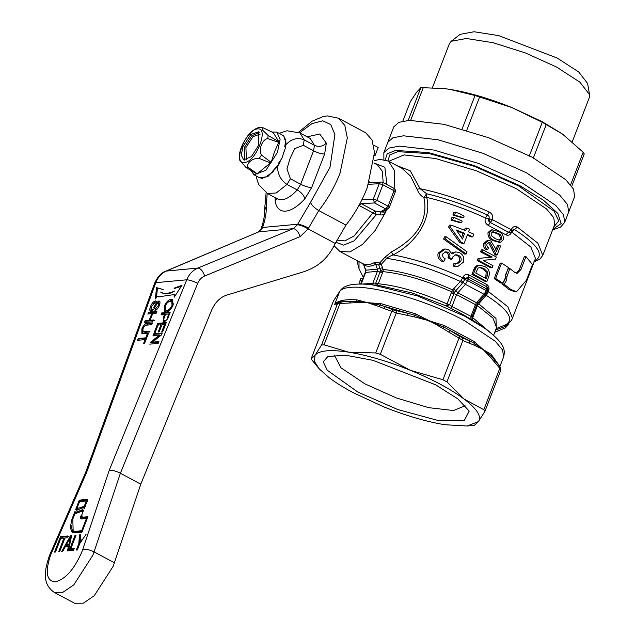 <?xml version="1.0" encoding="UTF-8"?>
<svg xmlns="http://www.w3.org/2000/svg" width="635" height="635" viewBox="0 0 635 635"><rect width="100%" height="100%" fill="white"/><g stroke="black" fill="none" stroke-linecap="round" stroke-linejoin="round"><path stroke-width="0.95" d="M570.603 184.833L583.176 152.249L562.435 134.025L542.282 122.293L511.762 107.513C489.291 98.488 468.709 92.44 450.009 89.376L446.008 88.797M561.729 133.533L541.98 121.587L511.762 107.513L475.051 95.512L450.009 89.376L444.81 88.646L420.878 87.598L416.441 92.496L410.416 101.513L402.844 121.142M546.283 124.428L533.162 158.44M583.176 152.249L584.24 153.924L571.746 186.309M552.609 229.902L560.538 227.155L564.682 222.377L574.619 196.612L573.54 189.159L565.642 179.61L532.313 157.258L488.72 137.763L443.992 124.325L409.44 120.348L398.875 122.325L393.795 126.841L387.826 142.296L392.906 137.787L403.471 135.803L438.031 139.779L482.759 153.218L526.344 172.72L559.681 195.072L567.571 204.613L568.658 212.074L567.571 204.613L559.681 195.072L526.344 172.72L482.759 153.218L438.031 139.779L403.471 135.803L392.906 137.787L387.826 142.296L383.85 152.598L383.897 159.552M572.27 141.748L589.336 97.512L589.55 94.655L579.914 82.177L556.609 67.072L525.486 52.967L493.046 42.696L466.344 38.497L451.215 41.275L449.461 43.537L432.459 87.598M479.655 96.861L466.534 130.866M529.161 156.297L542.282 122.293M423.378 87.368L410.67 120.301M461.931 129.516L475.051 95.512M408.21 120.42L420.878 87.598M589.558 94.655L587.589 83.471L578.715 71.985L557.244 58.071L498.705 35.623L474.115 31.75L460.184 34.314L451.215 41.275M114.451 562.8L94.059 551.886L92.821 555.315L73.827 584.843L62.952 592.272L54.189 592.336L74.581 603.25L83.352 603.186L94.226 595.749L113.213 566.23L140.78 484.18L211.566 310.261C215.408 301.847 220.79 296.696 227.711 294.815L304.141 271.653C317.405 266.867 327.382 259.683 335.264 243.443L345.964 225.108C354.806 213.828 361.91 201.303 367.3 187.531L374.507 152.464L372.023 139.986L365.681 132.747L338.495 118.205L344.829 125.444L347.313 137.914L340.106 172.99C334.724 186.754 327.612 199.279 318.77 210.558L345.964 225.108M86.638 472.337L85.495 472.781L154.559 283.377L155.797 282.67C157.972 277.066 161.552 273.161 166.529 270.954L258.723 231.854L293.346 228.64C296.021 228.997 298.291 231.648 300.164 236.593L308.094 228.91C303.879 226.37 300.315 224.996 297.418 224.79L293.346 228.64L197.898 268.049C192.81 270.256 189.103 274.177 186.769 279.797L155.797 282.67L86.638 472.337L50.657 554.958C44.934 572.087 46.474 581.057 55.285 581.858C65.381 579.303 74.216 569.373 81.78 552.069L82.748 549.378C85.892 548.91 89.662 549.743 94.059 551.886L120.388 473.265L140.78 484.18M148.36 333.565L144.463 343.67M143.478 343.765L145.09 339.598L137.581 340.296L138.263 338.519L145.772 337.82L147.383 333.653M152.916 321.755L144.431 322.54L145.121 320.762L149.146 320.381L151.741 313.65L147.717 314.023M148.407 312.237L156.893 311.452L156.21 313.23L152.725 313.555L150.122 320.294L153.607 319.969M150.471 342.241L159.488 335.018L153.027 335.613L153.71 333.835L162.203 333.042L161.473 334.939L152.456 342.17L158.917 341.566L158.226 343.352L149.741 344.138M164.013 322.255L163.163 322.112L163.306 317.667L164.584 314.365L161.1 314.69L161.79 312.904L170.275 312.118L167.545 318.992L164.013 322.255M54.531 552.117L60.492 536.662M61.476 536.567L55.507 552.029M61.714 551.45L70.548 535.726L71.564 535.63L68.477 550.823L67.429 550.918L68.453 546.243L65.405 546.521L62.754 551.355M86.082 534.281L79.812 543.457L77.287 550.005M76.311 550.093L78.835 543.544L79.446 534.9L80.621 534.789L80.304 539.353M80.153 541.52L82.217 539.337M76.041 535.218L70.763 548.894L74.247 548.569L73.557 550.355L69.096 550.767L75.057 535.305L76.041 535.218M62.27 536.496L68.032 535.964M67.35 537.742L64.953 537.964L59.674 551.64M58.698 551.728L63.968 538.059L61.579 538.282M170.95 299.482L172.625 299.728L173.006 305.316C170.966 309.594 168.712 311.801 166.235 311.96L164.727 311.721L164.306 306.118C166.275 301.942 168.497 299.728 170.95 299.482L173.03 300.03M154.003 333.081L157.75 323.366L166.243 322.58L162.647 331.899L161.663 331.986L164.568 324.453L161.957 324.699L159.21 331.835L158.226 331.922L160.98 324.787L158.044 325.064L154.98 332.986M157.242 303.332L154.043 308.769L151.106 311.261L150.447 311.142M151.106 311.261C149.622 311.142 149.4 309.618 150.431 306.705C151.868 303.22 153.591 301.284 155.615 300.903M154.924 302.689L151.44 306.538L151.384 309.42L152.186 309.721M153.464 307.872L156.218 303.078L158.79 300.99L159.433 301.109M159.79 301.474L158.79 300.99C160.195 301.109 160.377 302.577 159.345 305.379C158.139 308.38 156.67 310.094 154.94 310.523L155.631 308.737L158.337 305.538L158.186 302.768M148.495 333.208L141.859 333.462L141.875 328.882C143.581 325.041 145.486 323.199 147.59 323.358L152.471 322.905L151.789 324.683L146.955 325.136C145.542 324.914 144.232 326.08 143.026 328.636L142.931 331.716L149.185 331.422M84.225 508.627L83.463 507.619L76.47 510.27L75.732 509.405L79.311 500.134L87.797 499.348L84.225 508.627M87.916 516.723L81.947 532.186L74.311 532.892L72.35 532.543L70.199 527.741L71.953 519.2L74.938 511.469L75.676 512.334L82.669 509.675L83.423 510.683L81.836 514.81L82.256 517.255L87.916 516.723M83.161 517.739L81.907 517.192L83.161 517.739L87.686 517.319M174.069 288.195L181.999 285.274L174.196 297.204L174.157 294.592L158.591 296.823L157.496 296.14L155.369 298.95L156.535 287.639L163.171 289.489M160.591 292.052C163.949 294.053 168.608 293.711 174.561 291.044C169.569 294.219 165.211 294.719 161.496 292.544M197.683 283.353L120.388 473.265C116.3 471.154 112.593 470.146 109.252 470.241L186.769 279.797C189.682 279.979 193.326 281.162 197.683 283.353C199.176 279.829 201.517 277.384 204.716 275.995L300.164 236.593M85.495 472.781L49.474 555.522C44.696 569.976 41.616 583.422 54.189 592.336M204.716 275.995C202.851 271.01 200.581 268.359 197.898 268.049L165.886 271.121L258.723 231.854L262.366 228.044L258.08 232.021M335.264 243.443L308.094 228.91L318.77 210.558C314.555 208.082 311.801 205.367 310.515 202.414L297.696 224.219C300.545 224.52 304.149 225.782 308.515 228.005M145.994 340.09L145.09 339.598M145.772 337.82L146.685 338.304L139.176 339.003L138.263 338.519M138.486 340.781L139.176 339.003M149.146 320.381L150.05 320.873L150.249 320.358M152.654 314.135L151.741 313.65M145.121 320.762L146.026 321.247L150.05 320.873M145.336 323.024L146.026 321.247M150.122 320.294L151.027 320.778L154.511 320.453M149.312 312.722L156.67 312.039M151.376 342.725L160.393 335.502L159.488 335.018M152.456 342.17L153.36 342.654L158.686 342.154M153.71 333.835L154.623 334.32L161.973 333.637M153.932 336.098L154.623 334.32M165.489 314.849L164.584 314.365M163.306 317.667L164.211 318.151M163.774 319.413L163.703 322.255M161.79 312.904L162.695 313.388L170.053 312.706M162.004 315.174L162.695 313.388M62.381 537.051L61.92 538.25M68.453 546.243L69.358 546.727M68.469 550.823L68.604 550.196M70.548 535.726L71.453 536.21L70.66 537.623M65.675 546.497L66.611 544.83M79.446 534.9L80.581 535.361M78.835 543.544L79.74 544.028L80.351 535.384M70.763 548.894L71.668 549.378L74.017 549.156M75.057 535.305L75.97 535.789M70.231 550.664L70.89 548.957M63.175 536.98L68.937 536.448M63.968 538.059L64.881 538.543M167.727 302.435L171.863 299.966M164.306 306.118L165.211 306.602M165.203 311.896L164.822 307.777M160.98 324.787L161.885 325.271M164.568 324.453L165.481 324.937M157.75 323.366L158.655 323.858L166.013 323.167M158.194 325.049L158.655 323.858M159.091 303.252L159.726 304.221M158.337 305.538L159.242 306.022M157.512 308.729L156.258 309.951M155.631 308.737L156.535 309.221M159.702 301.474L157.123 303.562L156.218 303.078M152.646 309.967L152.043 309.666M153.273 303.601L156.496 301.395M150.431 306.705L151.344 307.189M150.971 311.261L151.003 308.189M147.59 323.358L148.495 323.842L152.249 323.493M144.328 326.366L148.495 323.842M141.875 328.882L142.78 329.367M142.407 333.637L142.677 329.66M148.273 333.796L147.288 333.891M142.923 331.716L145.264 332.359L150.09 331.907M75.732 509.405L76.97 510.429M83.463 507.619L84.415 508.127M87.574 499.935L80.216 500.618L79.311 500.134M80.216 500.618L79.851 501.579M77.121 508.659L76.644 509.889M83.074 510.008L80.216 511.437L79.311 510.953M75.081 513.937L75.692 512.342L76.581 512.818L79.224 512.255M71.255 525.701L72.827 532.749M174.157 294.592L175.062 295.077L175.077 295.854M181.3 286.345L174.522 288.433M162.56 289.457L156.535 287.639M157.44 288.123L156.48 297.49M159.052 297.053L157.496 296.14M261.295 228.298L262.572 227.481C265.303 219.543 266.533 212.558 266.248 206.526L264.509 210.622C264.779 215.233 263.708 221.123 261.295 228.298L261.112 228.759M262.366 228.044L262.572 227.481L297.696 224.219L297.418 224.79M66.397 544.711L67.302 545.195L69.747 544.973L68.842 544.481L66.397 544.711L70.366 537.464L71.279 537.948M172.633 301.927L173.387 304.181M170.577 309.396L167.838 310.658L166.505 310.467M80.073 507.698L84.352 506.158L85.265 506.643L80.978 508.183L80.073 507.698L76.922 508.452L79.565 501.602L86.352 500.975L87.265 501.459M80.097 508.897L78.184 509.246L76.922 508.452M75.811 531.836L74.906 531.344L81.701 530.717L82.606 531.201L75.811 531.836L73.985 531.479M81.534 516.525L82.002 519.184M374.515 155.091L375.118 155.416L374.499 155.694M373.658 145.105L378.166 147.518L375.118 155.416M275.13 197.604L275.201 201.581C276.606 208.344 280.146 211.526 285.806 211.145C291.584 210.463 297.926 206.359 304.848 198.826L311.714 187.492L324.628 154.019L326.334 143.161L319.715 133.993L307.165 136.843M164.949 320.826L164.671 320.469C163.647 320.492 163.52 319.532 164.282 317.587L165.56 314.277L168.608 313.992L169.513 314.476M168.608 313.992L167.108 319.103M70.366 537.464L68.842 544.481M167.838 310.658L165.6 309.983L165.283 306.014C166.814 302.903 168.473 301.323 170.251 301.268L171.783 301.466L172.022 305.419L172.926 305.903M172.022 305.419C170.442 308.586 168.743 310.166 166.934 310.174M84.272 506.111L86.352 500.975M81.701 530.717L86.471 518.35L87.376 518.835M86.471 518.35L81.661 518.795C80.169 518.565 80.089 517.342 81.439 515.128M74.906 531.344L73.152 531.035L72.803 519.12L74.851 513.826L81.947 511.231L82.717 511.818M304.848 198.826C303.951 195.413 301.411 192.437 297.236 189.921L286.988 184.436C280.884 180.269 277.717 174.323 277.495 166.592L267.803 176.601L259.651 177.84M282.385 135.08L283.71 135.946M283.742 135.977L285.782 140.335L284.885 139.851L283.718 135.953L282.051 134.882M285.79 140.359L285.948 144.693C291.401 138.835 297.482 137.224 304.189 139.859L314.436 145.344L310.221 138.478M285.948 144.693L285.512 147.122M284.202 151.281L283.345 153.622M281.035 159.512L279.059 163.893M278.678 164.624L277.495 166.592M487.863 289.981L487.585 287.488L486.91 286.829L468.471 276.963L465.264 278.606L462.693 277.789L462.859 277.344C464.145 274.757 466.122 273.939 468.789 274.884L486.918 284.583C488.91 286.131 489.474 288.306 488.601 291.116L488.426 291.56L507.825 306.729L512.445 318.167L535.48 258.469L530.916 247.094L511.699 232.005L514.533 229.545C538.448 245.134 545.044 255.627 534.329 261.025L533.892 261.858M513.961 229.283L514.533 229.545L517.366 227.084C514.802 225.806 512.747 226.671 511.191 229.687L511.516 230.886M396.796 165.56L410.218 170.791L420.116 188.706C442.404 193.365 465.463 201.152 489.267 212.05C492.292 213.765 493.355 216.305 492.458 219.662L488.275 225.401C485.457 223.663 484.513 221.178 485.418 217.948C465.598 208.844 446.032 201.993 426.704 197.406C432.467 220.02 414.306 244.237 393.057 254.929C389.961 256.159 387.858 257.294 386.763 258.35L385.008 257.191L391.398 251.936C404.598 244.761 416.893 235.117 422.275 221.385C425.148 213.606 425.688 205.692 423.894 197.66C420.592 195.572 418.322 192.738 417.092 189.174L410.535 176.117L402.066 168.378L388.414 161.076L394.684 170.879L394.16 188.468M508.183 323.001L505.92 326.065L505.309 327.89L495.062 332.105L495.49 330.422M464.709 254.111L443.611 239.085L444.452 236.903L446.135 236.744L467.027 251.793L466.177 253.976L464.709 254.111M456.66 266.517L453.215 266.128L453.954 263.366L457.914 263.422L460.883 261.041C461.724 258.413 460.788 256.445 458.073 255.119L455.708 254.714L452.366 257.254L452.025 259.088L449.54 257.572C450.517 254.968 449.826 253.151 447.484 252.111L445.643 251.833L442.786 253.944C442.174 256.056 442.976 257.675 445.191 258.818L443.865 261.342C440.269 259.421 438.936 256.635 439.872 252.984L445.167 248.999L448.397 249.436L452.009 254.063L455.755 251.904L459.121 252.484C463.24 254.611 464.637 257.858 463.32 262.223L457.922 266.398L453.215 266.128M457.081 263.446L459.407 261.175C460.153 258.445 459.208 256.469 456.565 255.254L454.985 254.857M452.025 259.088L450.477 259.231L447.969 257.715C448.929 255.095 448.231 253.278 445.881 252.262L444.833 252M443.865 261.342L442.262 261.493C438.618 259.588 437.261 256.802 438.19 253.143L443.524 249.158L445.167 248.999M451.779 252.905L455.755 251.904M499.348 242.324L493.395 240.713C489.434 239.228 487.656 236.49 488.045 232.489L491.077 229.973L492.49 229.838L498.332 231.465C502.087 232.839 503.714 235.593 503.23 239.728L500.769 242.197L498.88 242.387M485.505 281.591L471.908 274.32L474.869 267.279L476.671 265.795L479.727 265.24L484.624 266.47C488.728 268.534 490.125 271.891 488.823 276.527L486.926 281.456L485.505 281.591M490.807 267.843L477.21 260.572L478.02 258.477L490.784 257.207L480.576 251.857L481.338 249.873L482.759 249.738L496.356 257.016L495.546 259.104L483.116 260.35L492.99 265.732L492.228 267.716L490.807 267.843M495.673 250.031L497.522 245.237L498.943 245.102L500.586 246.047L497.149 254.96L496.078 254.135L490.164 242.753L488.855 242.467L486.95 244.015C486.68 245.935 487.204 247.213 488.506 247.833L487.64 249.523C485.243 248.079 484.465 245.951 485.307 243.141L488.521 240.467L490.839 240.959L494.983 247.698L496.387 251.714L498.943 245.102M497.149 254.96L495.729 255.095L494.657 254.262L488.744 242.88L488.148 242.649M487.64 249.523L486.219 249.658C483.799 248.158 483.021 246.031 483.886 243.276L487.108 240.594L488.521 240.467M464.161 230.822L465.177 228.187L466.701 228.044L469.567 229.235L468.551 231.878L473.829 234.156L472.805 236.799L471.337 236.942L467.273 235.18M472.805 236.799L467.527 234.521L464.058 243.507L462.558 243.642L459.676 242.451L448.627 227.044L449.342 225.195L451.025 225.044L465.685 230.688L466.701 228.044M460.073 222.679L450.953 220.059L451.969 217.416L453.652 217.265L462.201 221.115L461.653 222.536L460.073 222.679M462.002 217.67L452.89 215.043L453.906 212.4L455.589 212.241L459.724 213.749L464.121 216.13L463.582 217.527L462.002 217.67M516.366 273.256L519.287 269.661L524.264 256.778L525.947 256.627L532.495 264.549L526.431 280.265L516.557 291.695L510.77 289.473L503.841 283.996L502.333 284.139L505.349 277.947M514.953 291.846L509.143 289.623L502.333 284.139M505.452 274.812L508.325 268.7L509.841 268.557L515.08 272.598L517.128 273.32M500.936 283.131L494.205 278.63L500.166 263.176L501.61 263.041L508.429 267.557L505.468 275.844C505.531 279.067 504.523 281.448 502.428 282.988L500.936 283.131M511.381 231.783L511.699 232.005C510.326 234.982 508.349 235.902 505.793 234.775L488.275 225.401M387.929 160.83L389.771 154.932L397.804 151.654L429.673 153.678L474.258 166.306L518.541 185.864L554.053 211.169L558.752 220.901L553.688 227.1M508.492 232.227L509.754 232.489L508.492 232.227L511.191 229.687L492.458 219.662L488.855 218.765C488.172 220.393 488.68 221.647 490.363 222.536L508.492 232.227L505.793 234.775M489.267 212.05L487.347 214.995C489.085 215.837 489.593 217.091 488.855 218.765L490.363 222.536M417.092 189.174L420.116 188.706L426.609 193.746L423.894 197.66L426.704 197.406L426.609 193.746C446.595 198.501 466.844 205.581 487.347 214.995L485.418 217.948L488.855 218.765M386.517 209.669L385.659 212.146L375.261 230.362L362.506 244.411L350.036 251.904L340.011 251.555L362.91 263.716C366.578 265.144 370.34 264.795 374.19 262.668L379.714 262.922L385.008 257.191M363.363 276.963L365.673 271.653M363.625 264.763L362.006 263.319M494.776 332.272L505.309 327.89M508.095 324.953L507.548 323.81M443.611 239.085L445.294 238.927L446.135 236.744M466.177 253.976L445.294 238.927M438.19 253.143L439.872 252.984M445.881 252.262L447.484 252.111M447.969 257.715L449.54 257.572M456.565 255.254L458.073 255.119M459.407 261.175L460.883 261.041M454.723 265.986L455.462 263.231M500.769 242.197L494.816 240.586L493.395 240.713M488.045 232.489L489.466 232.362L492.49 229.838M494.816 240.586C490.942 239.204 489.156 236.458 489.466 232.362M476.671 265.795L479.727 265.247M474.869 267.279L476.29 267.144L478.091 265.66M471.908 274.32L473.329 274.185L476.29 267.144M486.926 281.456L473.329 274.185M480.576 251.857L481.997 251.722L482.759 249.738M490.784 257.207L492.196 257.072L481.997 251.722M478.02 258.477L492.196 257.072M477.21 260.572L478.631 260.437L479.441 258.35M492.228 267.716L478.631 260.437M483.886 243.276L485.307 243.141M488.744 242.88L490.164 242.753M492.093 249.087L493.514 248.96M494.657 254.262L496.078 254.135M448.627 227.044L450.31 226.893L451.025 225.044M459.676 242.451L461.2 242.308L450.31 226.893M464.058 243.507L461.2 242.308M450.953 220.059L452.636 219.908L453.652 217.265M455.136 221.567L456.763 221.409L452.636 219.908M461.653 222.536L456.763 221.409M452.89 215.043L454.573 214.884L455.589 212.241M457.073 216.543L458.7 216.392L454.573 214.884M463.582 217.527L458.7 216.392M519.287 269.661L520.978 269.502L517.192 273.312M505.357 276.987L506.873 276.852L509.841 268.557M506.873 276.852C506.889 280.083 505.881 282.464 503.841 283.996M520.978 269.502L525.947 256.627M494.205 278.63L495.649 278.495L501.61 263.041M502.428 282.988L495.649 278.495M506 324.533L505.92 326.065L504.476 326.763L505.055 325.049C515.025 319.905 508.738 309.991 486.212 295.299L484.616 295.41L487.64 290.576L488.426 291.56L486.926 294.426L478.703 303.832L495.975 318.437L496.324 328.271M465.264 278.606L462.32 283.48L460.391 281.488C433.816 269.423 409.273 261.707 386.763 258.35L381.262 264.366L383.151 269.478C403.265 271.47 426.418 278.273 452.62 289.885L460.391 281.488L462.693 277.789C438.277 266.613 415.068 258.993 393.057 254.929L391.398 251.936M552.831 229.33L561.142 223.607L557.903 213.479L543.544 200.271L519.962 185.73L474.353 165.592L428.419 152.559L395.534 150.439L387.207 153.797L385.255 159.837M362.91 263.716L364.061 265.271C367.84 266.795 371.713 266.438 375.674 264.192L377.373 269.137L379.936 268.43L378.777 265.073L381.262 264.366L379.714 262.922L378.777 265.073L375.674 264.192L374.19 262.668M365.744 270.216L377.373 269.137L377.428 271.32L365.657 272.415L366.006 269.724L365.744 270.216L364.061 265.271L362.506 263.588M360.426 202.676L361.363 203.724L374.515 202.938L385.651 208.899L388.048 208.804A2.85 2.85 0 0 0 389.311 207.351L395.272 191.889L394.025 190.738L388.064 206.192L389.207 207.462L388.048 208.804L383.405 211.431L380.778 211.971L385.659 212.146C384.104 214.344 382.349 215.249 380.405 214.884L376.214 214.773L354.179 240.816L343.591 245.126L335.812 242.26M385.659 212.146L384.556 210.09M373.888 162.933L384.858 167.283L386.913 184.587M477.687 323.342L461.859 313.88L446.683 306.118L411.996 292.949L380.492 285.829M504.476 326.763L495.657 330.002M497.634 233.251C500.428 234.18 501.801 236.053 501.745 238.879L499.856 240.324L495.498 238.8L491.347 235.633L491.117 233.212L493.117 231.735L497.634 233.251L496.221 233.378C498.967 234.275 500.34 236.149 500.332 239.014L499.118 240.284M487.609 272.09L487.291 275.82L486.212 278.63L475.75 273.034L477.98 268.176L479.941 267.367L483.83 268.43L487.609 272.09L486.196 272.217L482.417 268.565L483.83 268.43M462.455 239.046L456.279 230.005L464.661 233.323L462.455 239.046M496.181 328.628L505.119 325.025C509.135 323.175 511.58 320.889 512.445 318.167M462.32 283.48L455.811 290.711L457.827 292.767L465.431 284.321L484.005 294.259L486.926 294.426M493.609 335.312L496.594 327.565L492.982 318.127L477.441 305.61L478.703 303.832L476.861 304.411L478.131 302.649L476.456 302.728L484.005 294.259L486.331 290.592L488.148 292.283M486.918 284.583L486.91 289.076L488.601 291.116M468.789 274.884L468.154 279.043L486.91 289.076L486.331 290.592L467.574 280.559L468.154 279.043L462.859 277.344M462.359 278.487L467.574 280.559L465.431 284.321L461.089 280.599M336.78 240.125L344.797 240.903L354.179 235.902L372.912 212.884L376.214 214.773L374.944 210.987L372.912 212.884L358.965 205.399M359.339 205.621L361.363 203.724L374.944 210.987L380.778 211.971L380.405 214.884M362.387 284.035L375.785 283.067L376.103 285.385L378.277 283.766C398.185 285.734 421.108 292.465 447.048 303.959L446.683 306.118L449.604 304.744L451.961 306.554L471.995 316.865C471.995 319.056 472.226 320.072 472.678 319.929L472.726 317.698L489.807 332.105M501.745 238.879L500.332 239.014M492.419 231.902L496.221 233.378M487.291 275.82L485.87 275.955L486.196 272.217M485.084 277.995L485.87 275.955M479.242 267.486L482.417 268.565M457.017 231.045L463.137 233.466L464.661 233.323M463.137 233.466L461.526 237.641M471.995 316.865L476.337 305.618L478.131 302.649L484.616 295.41M487.22 291.648L485.711 294.164M453.906 288.703L455.811 290.711L454.39 292.394L452.62 289.885L451.668 291.822C425.767 280.352 402.876 273.629 382.992 271.653L383.151 269.478L380.468 270.685L379.936 268.43L382.421 267.716M382.54 272.717L380.048 272.026L380.468 270.685L382.992 271.653L378.277 283.766L375.785 283.067L380.048 272.026L377.428 271.32L372.808 283.305L371.586 284.734M362.371 280.741L359.87 280.972L359.688 284.004M363.26 278.44L360.759 278.67L359.87 280.972M333.423 301.053L340.217 290.616L333.478 300.919L311.079 358.965L315.047 355.282L314.317 361.18L319.326 368.967L329.327 377.817C335.724 382.635 343.575 387.533 352.869 392.509L383.088 406.583C405.559 415.608 426.141 421.656 444.841 424.72L467.146 426.006L478.409 421.6L484.894 411.377L483.83 409.694L499.785 368.363L494.189 361.712L494.197 359.537L491.188 356.187L483.211 349.599L473.98 343.21L443.873 327.104L414.655 315.246L380.071 305.086L367.697 302.697L355.965 301.292L357.076 299.903L367.697 302.697L381 303.673L415.314 313.746L429.45 320.834L444.302 325.517L474.178 341.503L483.211 349.599L491.252 354.378L498.872 365.022M476.861 304.411L477.441 305.61L472.726 317.698L472.019 316.738M476.456 302.728L475.44 304.649L456.589 294.569L457.827 292.767L476.456 302.728M451.31 292.91L453.866 293.703L454.39 292.394L451.668 291.822L447.048 303.959L449.604 304.744L453.866 293.703L456.589 294.569L451.961 306.554L451.707 308.761M474.178 341.503L474.091 345.138L483.211 349.599L490.887 357.799L491.252 354.378M415.314 313.746L414.472 316.921L429.45 320.834L442.984 328.493L444.302 325.517M467.146 426.006L474.44 425.283L478.409 421.6C481.822 416.489 477.06 408.98 464.121 399.058C450.652 389.065 432.729 379.476 410.361 370.3C387.89 361.267 367.308 355.227 348.615 352.163C330.303 349.393 319.119 350.433 315.047 355.282L321.532 345.051L324.033 344.821L339.987 303.49L337.526 303.617L339.788 301.958L355.965 301.292L355.211 302.72L367.697 302.697L378.738 306.427L381 303.673M339.987 303.49L349.567 302.998L350.957 301.323L343.948 301.554M337.471 302.919L334.709 304.324C337.669 300.593 345.123 299.117 357.076 299.903M321.532 345.051L337.487 303.72L334.709 304.324L339.503 291.902C346.535 278.535 418.14 295.124 465.034 320.992L495.427 341.376L502.626 350.075L503.611 356.87M319.326 368.967L311.079 358.965M435.634 384.826L457.851 398.891L469.209 411.091L464.106 420.878L437.467 420.306L397.82 409.551L357.822 392.049L327.208 370.197L323.271 361.823L327.819 356.529L345.424 355.195L372.959 360.307L435.634 384.826M494.117 359.45L500.65 367.586M458.93 338.312L459.542 336.383L449.85 330.367L448.881 332.161L462.923 340.447L446.945 381.881L442.936 379.738L410.361 370.3L380.309 354.314L375.714 352.965L348.615 352.163L324.033 344.821M459.542 336.383L469.487 340.876L469.94 343.432L462.891 340.55M391.708 311.531L393.382 309.92L385.469 306.761L383.532 308.348L396.296 312.88L380.309 354.314M393.382 309.92L408.027 313.388L407.726 315.452L396.264 312.984M336.423 304.221L337.59 302.871M337.399 302.966L339.542 301.998L343.972 301.546M334.788 355.068L334.558 355.576L341.027 367.824L365.046 383.929L396.454 397.978L428.681 407.662L453.588 410.528L464.86 405.852L465.018 405.32M483.83 409.694L464.121 399.058L446.945 381.881M500.332 367.141L500.848 370.046L484.894 411.377M499.515 365.847L499.824 368.268L500.88 369.943M442.936 379.738L458.891 338.407M462.637 338.042L462.923 340.447M375.714 352.965L391.66 311.634M396.938 310.967L396.296 312.88M341.725 301.784L340.019 303.387M271.899 132.001L276.852 132.096L280.106 139.382L277.447 152.344L265.914 170.267L253.992 174.823L259.318 177.673L262.858 178.506L261.953 178.022L268.105 176.419L267.2 175.935L273.836 171.307L272.931 170.823L279.186 163.957L278.281 163.473C280.964 160.115 282.504 157.377 282.885 155.25L285.655 147.201L284.75 146.717L285.79 140.335M253.992 174.823L251.103 170.513M262.858 178.506L263.041 177.975M239.895 160.544C236.339 148.431 251.785 126.817 260.215 127.564L263.422 127.929L273.272 132.667L278.916 141.764L274.415 152.051L271.169 162.354L256.961 173.927L246.118 167.592L239.879 160.496M270.708 163.028L259.199 158.44C252.905 157.607 245.658 163.505 248.19 167.402L257.373 173.887M271.169 162.354L261.493 155.083L259.199 158.44M278.868 142.399L267.851 138.605C262.358 139.073 258.199 149.733 261.493 155.083M278.916 141.764L268.073 135.438L267.851 138.605M262.493 127.611L262.834 130.358L268.073 135.438M244.459 162.449C232.196 164.584 245.92 129.024 257.381 128.953C269.645 126.817 255.921 162.377 244.459 162.449M258.826 144.97L251.444 156.559L243.665 159.869L241.268 155.178L243.014 146.431L250.801 134.453L258.683 131.802L258.826 144.97M260.223 134.088L253 136.652L245.92 147.59L246.42 159.885M62.968 536.432L62.182 538.226M149.058 312.174L148.407 313.96M51.768 552.252L50.729 552.474M82.748 549.378L109.252 470.241M144.359 331.875L145.264 332.359M72.858 519.684L71.953 519.2M266.248 206.526L267.216 193.365M299.617 132.802L311.904 123.658L322.755 120.793L330.764 124.587L334.907 134.541L330.017 167.188L310.515 202.414M168.251 317.754L167.346 317.27M69.691 540.568L70.596 541.052M277.812 199.041L281.988 199.779C286.615 199.239 291.695 195.953 297.236 189.921L300.665 184.253C305.046 186.436 308.729 187.516 311.714 187.492M275.201 201.581L276.789 198.493M326.334 143.161C322.834 146.479 318.865 147.209 314.436 145.344L313.587 150.773C317.968 152.956 321.643 154.043 324.628 154.019M290.417 178.768L300.665 184.253L313.587 150.773L303.339 145.288L294.783 148.614L290.131 158.329L286.941 168.846L290.417 178.768L286.988 184.436L276.249 192.976L267.518 193.532L277.765 199.017M310.174 138.446L299.926 132.969L304.189 139.859L303.339 145.288M534.186 261.81L539.837 259.199L542.782 255.365L537.908 243.213L517.366 227.084M542.782 255.365L554.712 224.449L553.728 217.654L546.529 208.947L516.136 188.571L476.393 170.791L435.618 158.544L404.106 154.916L389.842 160.83L389.517 161.663M363.22 277.336L359.021 268.653L359.005 261.715M473.726 269.613L475.147 269.478M509.143 289.623L510.77 289.473M487.64 290.576L487.855 290.068A2.85 2.85 0 0 0 487.569 287.472M364.641 274.709L360.648 284.004M380.532 285.837L372.173 284.805L417.568 295.942L465.042 316.325L484.521 328.16L477.639 323.31M564.682 222.377L563.594 214.924L555.704 205.375L522.367 183.023L478.782 163.52L434.054 150.082L399.494 146.113L388.93 148.09L383.85 152.598M383.175 182.586L382.333 171.323L377.587 164.981L373.88 162.997M361.037 284.401L365.657 272.415L365.49 270.145L363.776 265.128M476.337 305.618L475.44 304.649L470.813 316.635L471.035 319.103M478.131 302.649L479.711 302.514M393.954 188.357L394.025 190.738L382.889 184.777L376.92 200.231L388.064 206.192L385.651 208.899L381.008 211.526M369.348 181.832L370.919 182.674M476.282 305.697L476.988 306.649M361.879 199.827L373.293 199.144L379.254 183.69L368.483 184.333M376.92 200.231L374.515 202.938L373.293 199.144L376.92 200.231M395.272 191.889A2.85 2.85 0 0 0 393.962 188.357L382.818 182.388L382.889 184.777L379.254 183.69L381.302 182.062L369.022 182.793M490.887 357.799L494.189 361.712M442.984 328.493L448.881 332.161M469.94 343.432L474.091 345.138M378.738 306.427L383.532 308.348M407.726 315.452L414.472 316.921M349.567 302.998L355.211 302.72M246.118 167.592L248.19 167.402M259.31 132.358L251.666 135.89L244.531 147.193L244.475 160.083M154.559 283.377C157.663 276.622 161.433 272.542 165.886 271.121M159.409 303.308L158.504 302.824M152.289 309.904L151.384 309.42M338.495 118.205L327.374 115.911L323.088 116.546L312.158 121.166L298.474 132.263M266.128 192.722L264.509 210.622M172.688 301.958L171.783 301.466M166.513 310.467L165.6 309.983M81.947 511.231L82.677 511.619M73.152 531.035L74.065 531.519M256.326 176.07L257.27 180.753L258.929 184.809L267.518 193.532M299.926 132.969L287.044 130.762L279.186 133.35M359.029 268.653L357.505 263.001L357.608 260.969M505.373 327.866L508.317 324.795L509.127 322.691M513.953 229.306A2.85 2.85 0 0 0 513.453 229.275M509.754 232.489A2.85 2.85 0 0 0 512.143 230.68L513.54 229.259M457.922 266.398L456.438 266.533M516.461 291.703L514.747 291.862M334.105 245.793L340.011 251.555M388.414 161.076L379.968 159.385L374.158 160.671M504.079 325.445L505.119 325.025M487.275 291.576L487.855 290.068M499.928 366.427L503.618 356.87C505.492 349.353 504.317 342.821 484.521 328.16M340.209 290.616C342.678 287.591 347.75 282.027 372.181 284.805M485.616 294.315L478.044 302.768M361.045 284.004L365.466 272.566M494.173 359.505L499.618 365.966M382.818 182.388A2.85 2.85 0 0 0 381.302 182.062M339.749 301.966L340.558 301.879M282.107 134.906L276.852 132.096"/></g></svg>

